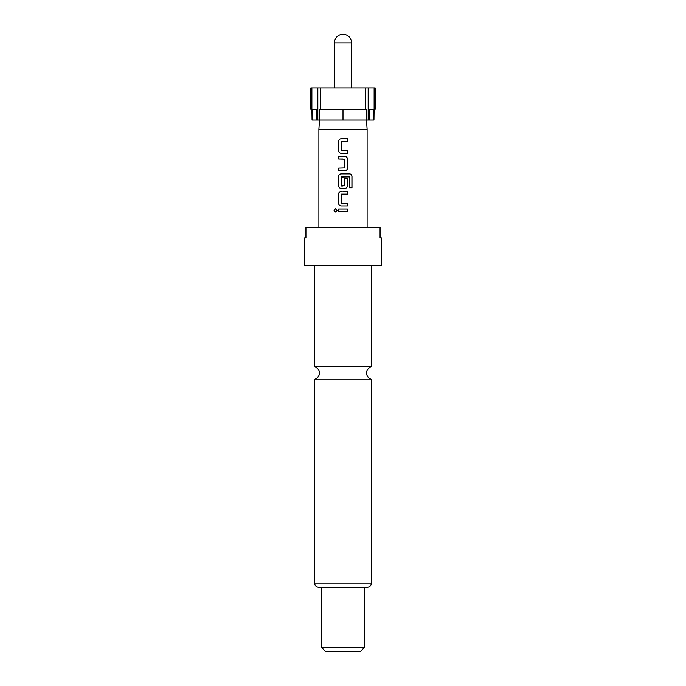 <?xml version="1.0" encoding="UTF-8"?>
<svg xmlns="http://www.w3.org/2000/svg" width="686" height="686" viewBox="0 0 686 686"><rect width="100%" height="100%" fill="white"/><g stroke="black" fill="none" stroke-linecap="round" stroke-linejoin="round"><path stroke-width="1.03" d="M334.005 210.345L335.591 208.664L337.195 210.345L335.583 212.017L334.005 210.345L335.617 208.664M343 366.787L314.6 366.787A6.431 6.431 0 0 1 314.6 379.238L371.4 379.238A6.431 6.431 0 0 1 371.4 366.787L343 366.787M373.947 109.331L373.947 120.05L369.857 120.05L369.857 109.331L374.127 109.331L374.127 87.894L365.552 87.894L365.552 109.331L366.264 109.331L366.264 120.05L319.736 120.05L319.736 109.331L320.448 109.331L320.448 87.894L311.873 87.894L311.873 109.331L316.143 109.331L316.143 120.05L312.053 120.05L312.053 109.331M366.478 120.05L367.113 129.251L318.887 129.251L318.887 227.238M334.425 42.875A8.575 8.575 0 0 1 343 34.3A8.575 8.575 0 0 1 351.575 42.875L334.425 42.875L334.425 87.894M343 265.825L381.588 265.825L381.588 237.956L380.07 237.956L380.07 227.238L305.93 227.238L305.93 237.956L304.413 237.956L304.413 265.825L343 265.825M321.562 647.413L364.438 647.413L360.15 651.7L325.85 651.7L321.562 647.413L321.562 587.388L367.121 587.388C369.745 587.113 371.177 585.681 371.4 583.1L371.4 379.238M314.6 379.238L314.6 583.1C314.823 585.681 316.255 587.113 318.879 587.388L364.438 587.388L364.438 647.413M343 138.761L347.408 138.761L347.408 141.462L341.311 141.642L341.311 150.38L347.408 150.56L347.408 153.261L341.131 153.261C339.621 153.098 338.781 152.258 338.627 150.74L338.627 141.282C338.781 139.764 339.621 138.924 341.131 138.761L343 138.761M343 156.322L344.912 156.322C346.421 156.485 347.253 157.326 347.408 158.843L347.408 168.293C347.253 169.811 346.421 170.651 344.912 170.814L338.627 170.814L338.627 168.113L344.732 167.933L344.732 159.203L338.627 159.023L338.627 156.322L343 156.322M343 173.875L349.611 173.875C351.052 174.047 351.849 174.887 351.995 176.396L351.995 187.741L349.431 187.741L349.26 176.877L341.311 177.057L341.311 185.786L344.732 185.786L344.732 178.111L347.408 178.111L347.408 185.855C347.253 187.364 346.421 188.204 344.912 188.376L341.131 188.376C339.621 188.213 338.781 187.372 338.627 185.855L338.627 176.396C338.781 174.879 339.621 174.038 341.131 173.875L349.611 173.875M343 191.437L347.408 191.437L347.408 194.138L341.311 194.318L341.311 203.047L347.408 203.228L347.408 205.929L341.131 205.929C339.621 205.766 338.781 204.925 338.627 203.408L338.627 193.958C338.781 192.44 339.621 191.6 341.131 191.437L341.148 191.437C339.647 191.6 338.824 192.44 338.661 193.958L338.627 193.958M343 208.99L347.408 208.99L347.408 211.691L338.627 211.691L338.627 208.99L343 208.99M311.873 109.331L310.844 109.331L310.844 87.894L311.873 87.894M374.127 87.894L375.156 87.894L375.156 109.331L374.127 109.331M365.552 87.894L320.448 87.894M365.552 109.331L320.448 109.331M316.143 120.05L319.736 120.05M312.053 120.05L311.916 109.331M366.264 120.05L369.857 120.05M374.084 109.331L373.947 120.05M343 109.331L343 120.05M317.824 87.894L317.824 120.05M368.176 87.894L368.176 120.05M347.373 208.99L347.373 211.691L338.661 211.691L338.661 208.99L347.408 208.99M335.617 212.017L334.091 210.345M347.408 203.228L347.373 205.929L341.148 205.929C339.647 205.766 338.824 204.925 338.661 203.408L338.627 203.408M341.499 203.228L343 203.228M347.408 191.437L347.373 194.138L341.499 194.138M338.661 203.408L338.661 193.958M349.551 173.875C350.983 174.047 351.772 174.887 351.909 176.396L351.995 176.396M351.909 176.396L351.909 187.741M341.131 188.376L341.148 188.376C339.647 188.213 338.824 187.372 338.661 185.855L338.627 176.396M338.661 176.396C338.824 174.879 339.647 174.038 341.148 173.875M347.408 178.111L347.373 185.855C347.219 187.372 346.387 188.213 344.895 188.376L343 188.376M341.499 185.966L343 185.966M349.208 176.877L341.499 176.877M344.912 156.322L344.895 156.322C346.387 156.485 347.219 157.326 347.373 158.843L347.408 168.293M347.373 168.293C347.219 169.811 346.387 170.651 344.895 170.814M343 159.023L338.661 159.023L338.661 156.322M338.661 170.814L338.661 168.113M347.408 150.56L347.373 153.261L341.148 153.261C339.647 153.098 338.824 152.258 338.661 150.74L338.627 150.74M338.661 150.74L338.661 141.282C338.824 139.764 339.647 138.924 341.148 138.761L347.373 138.761L347.373 141.462L341.499 141.462M314.591 583.1L371.409 583.1M351.575 42.875L351.575 87.894M371.4 366.787L371.4 265.825M367.113 129.251L367.113 227.238M314.6 366.787L314.6 265.825M319.522 120.05L318.887 129.251"/></g></svg>
